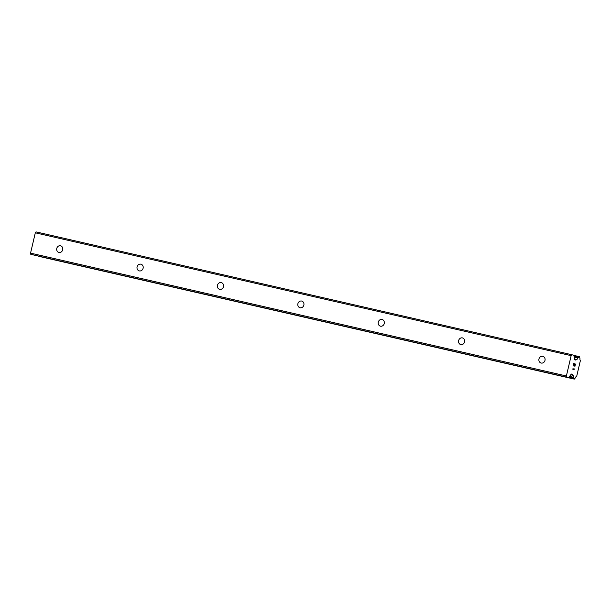 <?xml version="1.0" encoding="UTF-8"?>
<svg xmlns="http://www.w3.org/2000/svg" width="611" height="611" viewBox="0 0 611 611"><rect width="100%" height="100%" fill="white"/><g stroke="black" fill="none" stroke-linecap="round" stroke-linejoin="round"><path stroke-width="0.92" d="M541.186 363.041A3.452 3.093 104.4 0 1 542.767 356.32A3.452 3.093 104.4 0 1 541.186 363.041M460.816 344.612A3.452 3.093 104.4 0 1 462.39 337.891A3.452 3.093 104.4 0 1 460.816 344.612M380.439 326.182A3.452 3.093 104.4 0 1 382.081 319.477A3.452 3.093 104.4 0 1 380.439 326.182M300.062 307.761A3.452 3.093 104.4 0 1 301.704 301.055A3.452 3.093 104.4 0 1 300.062 307.761M219.685 289.331A3.452 3.093 104.4 0 1 221.266 282.61A3.452 3.093 104.4 0 1 219.685 289.331M139.308 270.902A3.452 3.093 104.4 0 1 140.889 264.181A3.452 3.093 104.4 0 1 139.308 270.902M58.939 252.473A3.452 3.093 104.4 0 1 60.512 245.752A3.452 3.093 104.4 0 1 58.939 252.473M571.858 354.739L36.026 231.89L35.316 232.814L30.55 253.13L30.764 254.291L32.452 254.718A1.535 0.68 102.9 0 0 32.459 254.726L568.283 377.575L566.603 377.14L566.389 375.979L571.148 355.663L571.858 354.739L573.538 355.167A1.535 0.68 -77.1 0 1 573.905 355.724L574.768 359.81L575.806 360.07L576.608 359.482A2.452 1.092 102.9 0 0 577.922 357.909L579.045 356.58L579.549 356.709L579.961 358.436A2.452 1.092 102.9 0 0 580.412 360.452L576.715 376.208A2.452 1.092 102.9 0 0 575.425 377.781L574.294 379.11L573.798 378.988L573.378 377.262A2.452 1.092 102.9 0 0 572.919 375.23L572.461 374.322L571.422 374.054L568.856 377.254A1.535 0.68 -77.1 0 1 568.291 377.575A1.535 0.68 -77.1 0 1 568.283 377.575M38.455 256.261L573.798 378.988M574.859 366.6L575.455 364.049L574.867 366.6L575.264 364.309L574.485 364.11L574.203 365.34L574.485 364.11M574.203 365.34L574.363 364.08L573.576 363.881L573.057 366.134L573.576 363.881M573.057 366.134L573.523 363.553L575.463 364.049L573.523 363.553M573.889 368.479L573.95 369.365L572.255 368.937L573.95 369.365M574.019 368.517L574.012 368.968L574.019 368.517M574.019 368.968L574.149 369.663L574.012 368.968M574.126 369.724L572.255 368.937M579.045 356.58L573.782 355.373L579.045 356.58M35.316 232.814L571.148 355.663M574.569 359.306L576.226 359.688M574.516 359.008L576.433 359.444M570.773 374.742L572.751 375.192M570.972 374.482L572.667 374.864M30.764 254.291L566.603 377.14M30.55 253.13L566.389 375.979M574.63 359.627L576.028 359.948M574.149 357.045L577.922 357.909M574.057 356.564L578.22 357.519M574.05 356.511L578.327 357.496M573.973 356.098L578.602 357.16M573.92 355.816L578.709 356.908M568.726 377.399L573.637 378.53M568.917 377.17L573.66 378.255M569.185 376.827L573.553 377.827M569.215 376.781L573.477 377.751M569.528 376.376L573.378 377.262M571.178 374.215L572.606 374.543M571.338 374.062L572.461 374.322M574.508 358.97L576.532 359.428M570.758 374.764L572.828 375.238M32.459 254.726L568.291 377.575"/></g></svg>
